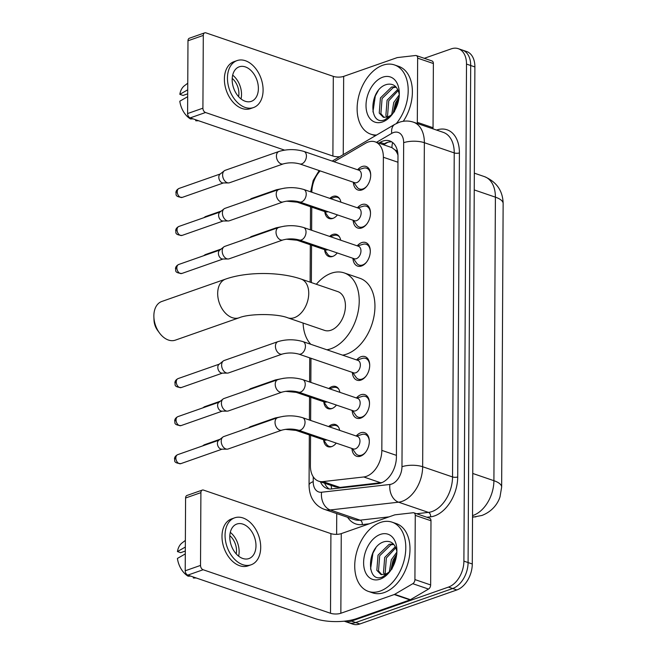<?xml version="1.0" encoding="UTF-8"?>
<svg xmlns="http://www.w3.org/2000/svg" width="657" height="657" viewBox="0 0 657 657"><rect width="100%" height="100%" fill="white"/><g stroke="black" fill="none" stroke-linecap="round" stroke-linejoin="round"><path stroke-width="0.99" d="M337.443 214.905A11.711 7.654 108.9 0 1 332.853 218.403A11.711 7.654 108.9 0 1 329.124 218.502A11.711 7.654 108.9 0 1 324.813 211.841M329.822 198.381A11.711 7.654 108.9 0 1 332.968 196.435A11.711 7.654 108.9 0 1 336.696 196.344A11.711 7.654 108.9 0 1 340.884 202.159M337.246 252.937A11.711 7.654 108.9 0 1 332.656 256.444A11.711 7.654 108.9 0 1 328.927 256.534A11.711 7.654 108.9 0 1 324.615 249.874M329.625 236.413A11.711 7.654 108.9 0 1 332.771 234.475A11.711 7.654 108.9 0 1 336.491 234.377A11.711 7.654 108.9 0 1 340.679 240.199M336.45 405.073A11.711 7.654 108.9 0 1 331.859 408.58A11.711 7.654 108.9 0 1 328.13 408.67A11.711 7.654 108.9 0 1 323.819 402.01M328.829 388.55A11.711 7.654 108.9 0 1 331.974 386.612A11.711 7.654 108.9 0 1 335.694 386.513A11.711 7.654 108.9 0 1 339.883 392.328M336.253 443.114A11.711 7.654 108.9 0 1 331.654 446.612A11.711 7.654 108.9 0 1 327.925 446.703A11.711 7.654 108.9 0 1 323.622 440.042M328.623 426.59A11.711 7.654 108.9 0 1 331.769 424.644A11.711 7.654 108.9 0 1 335.497 424.545A11.711 7.654 108.9 0 1 339.685 430.368M357.597 169.769A12.458 8.139 108.9 0 1 362.073 166.55A12.458 8.139 108.9 0 1 366.031 166.451A12.458 8.139 108.9 0 1 370.441 178.022A12.458 8.139 108.9 0 1 361.95 189.922A12.458 8.139 108.9 0 1 357.983 190.021A12.458 8.139 108.9 0 1 353.343 182.235M357.4 207.809A12.458 8.139 108.9 0 1 361.867 204.582A12.458 8.139 108.9 0 1 365.834 204.483A12.458 8.139 108.9 0 1 370.244 216.054A12.458 8.139 108.9 0 1 361.744 227.954A12.458 8.139 108.9 0 1 357.786 228.053A12.458 8.139 108.9 0 1 353.146 220.267M357.203 245.841A12.458 8.139 108.9 0 1 361.67 242.622A12.458 8.139 108.9 0 1 365.637 242.515A12.458 8.139 108.9 0 1 370.039 254.087A12.458 8.139 108.9 0 1 361.547 265.986A12.458 8.139 108.9 0 1 357.58 266.093A12.458 8.139 108.9 0 1 352.94 258.3M356.603 359.937A12.458 8.139 108.9 0 1 361.071 356.718A12.458 8.139 108.9 0 1 365.037 356.62A12.458 8.139 108.9 0 1 369.448 368.191A12.458 8.139 108.9 0 1 360.948 380.091A12.458 8.139 108.9 0 1 356.989 380.189A12.458 8.139 108.9 0 1 352.349 372.404M356.406 397.978A12.458 8.139 108.9 0 1 360.874 394.758A12.458 8.139 108.9 0 1 364.84 394.652A12.458 8.139 108.9 0 1 369.242 406.223A12.458 8.139 108.9 0 1 360.75 418.123A12.458 8.139 108.9 0 1 356.784 418.23A12.458 8.139 108.9 0 1 352.144 410.436M356.209 436.01A12.458 8.139 108.9 0 1 360.677 432.791A12.458 8.139 108.9 0 1 364.643 432.692A12.458 8.139 108.9 0 1 369.045 444.263A12.458 8.139 108.9 0 1 360.553 456.163A12.458 8.139 108.9 0 1 356.587 456.262A12.458 8.139 108.9 0 1 351.947 448.476M310.564 435.361L310.408 465.764A21.952 14.347 -71.1 0 0 318.629 481.17L335.374 486.886L339.998 487.428L382.128 482.542M318.629 481.17A21.952 14.347 -71.1 0 0 322.957 481.606L363.748 476.974A21.952 14.347 -71.1 0 0 366.409 476.35A21.952 14.347 -71.1 0 0 381.832 450.382L383.368 157.261A21.952 14.347 -71.1 0 0 375.147 141.855A21.952 14.347 -71.1 0 0 365.497 143.275L334.068 161.729M397.772 152.826A7.317 4.78 -71.1 0 0 395.029 150.001L391.95 147.644L375.147 141.855M395.029 150.001A21.952 14.347 108.9 0 1 397.961 155.142M320.14 170.894A21.952 14.347 -71.1 0 0 311.837 192.008L311.837 192.238M311.763 207.16L311.64 230.27M311.558 245.192L311.369 282.576M310.966 358.27L310.843 382.407M310.761 397.329L310.646 420.439M424.282 58.317L451.293 48.848A21.952 14.347 108.9 0 1 458.282 48.675L462.471 50.104A21.952 14.347 108.9 0 1 470.691 65.511L468.088 562.556A21.952 14.347 108.9 0 1 452.665 588.524L355.659 622.54A21.952 14.347 108.9 0 1 348.67 622.721A21.952 14.347 108.9 0 0 355.659 622.54L452.665 588.524A21.952 14.347 108.9 0 0 468.088 562.556L470.691 65.511A21.952 14.347 108.9 0 0 462.471 50.104L466.667 51.533A21.952 14.347 108.9 0 1 474.888 66.94L472.284 563.993A21.952 14.347 108.9 0 1 456.861 589.953L359.855 623.969A21.952 14.347 108.9 0 1 352.858 624.15L344.473 621.284A21.952 14.347 108.9 0 1 344.202 621.185M320.444 481.786A21.952 14.347 -71.1 0 0 327.079 488.512A21.952 14.347 -71.1 0 0 331.415 488.956L378.325 483.618A21.952 14.347 -71.1 0 0 380.986 483.002A21.952 14.347 -71.1 0 0 396.409 457.034L397.986 156.341A21.952 14.347 -71.1 0 0 389.765 140.935A21.952 14.347 -71.1 0 0 380.116 142.364L378.834 143.111M458.282 48.675A21.952 14.347 108.9 0 1 466.503 64.074L463.899 561.127A21.952 14.347 108.9 0 1 448.468 587.095L351.462 621.103A21.952 14.347 108.9 0 1 344.473 621.284M336.63 534.355L336.737 513.569M383.023 144.548L384.304 143.793A21.952 14.347 108.9 0 1 391.777 141.904M329.264 488.98A21.952 14.347 108.9 0 1 324.64 483.224M380.444 522.463A36.587 23.907 108.9 0 1 392.089 522.167A36.587 23.907 108.9 0 1 405.032 556.159A36.587 23.907 108.9 0 1 380.083 591.119A36.587 23.907 108.9 0 1 368.429 591.415A36.587 23.907 108.9 0 1 355.494 557.415A36.587 23.907 108.9 0 1 380.444 522.463M392.089 522.167L396.286 523.596A36.587 23.907 108.9 0 1 409.229 557.596A36.587 23.907 108.9 0 1 384.271 592.548A36.587 23.907 108.9 0 1 372.626 592.844L368.429 591.415M380.14 579.17A23.857 15.587 108.9 0 1 363.617 562.622A23.857 15.587 108.9 0 1 380.378 534.404A23.857 15.587 108.9 0 1 396.885 549.745A23.857 15.587 108.9 0 1 389.1 572.534A23.857 15.587 108.9 0 1 380.14 579.17M396.885 551.929A16.54 10.808 108.9 0 0 396.738 550.985C394.964 543.61 390.948 540.481 384.698 541.598C366.384 545.836 365.933 583.933 382.399 577.002L389.56 571.968M393.798 544.423L390.841 544.858L379.697 555.74L378.506 570.876L381.774 574.711M393.362 543.947L389.174 544.292L378.03 555.173L376.839 570.309L380.92 574.489L385.684 574.185L388.353 572.559A16.54 10.808 108.9 0 0 390.439 570.802M395.81 547.774L386.357 558.015L385.166 573.15L385.675 574.185M395.333 546.723L384.69 557.448L383.499 572.584L384.624 574.547M396.861 554.179L395.974 555.379A16.54 10.808 108.9 0 1 396.697 554.377M395.974 555.379L393.009 560.29L390.808 570.268M396.877 552.077L391.35 559.723L389.322 571.82M392.245 567.985A23.857 15.587 108.9 0 1 396.59 555.264M391.892 569.192L396.656 554.771M396.902 550.377L396.869 549.901M390.291 571.007L388.353 572.559M375.82 547.913L372.921 553.169L370.564 569.151M415.257 515.384A3.663 2.39 -71.1 0 0 413.885 512.813L429.612 518.192A3.663 2.39 108.9 0 1 430.984 520.755L415.257 515.384L414.92 579.573L430.647 584.952A3.663 2.39 108.9 0 1 428.52 589.066L410.403 599.701A3.663 2.39 108.9 0 1 409.96 599.907L356.57 618.631A29.269 10.126 0.3 0 1 315.188 618.631L187.812 575.113A3.663 2.464 -109.3 0 1 185.208 570.785L200.525 565.414A3.663 2.464 70.7 0 0 203.128 569.742L330.504 613.26A7.317 2.529 -179.7 0 0 340.852 613.26L394.233 594.536A3.663 2.39 -71.1 0 0 394.676 594.33L412.793 583.695A3.663 2.39 -71.1 0 0 414.92 579.573M430.984 520.755L430.647 584.952M413.885 512.813A3.663 2.39 -71.1 0 0 413.163 512.739L395.095 514.801A3.663 2.39 -71.1 0 0 394.652 514.899L341.262 533.624A7.317 2.529 -179.7 0 1 330.914 533.615L203.539 490.106A3.663 2.464 70.7 0 0 202.315 490.081A3.663 2.464 70.7 0 0 200.902 492.635L185.586 498.006L185.208 570.785M185.586 498.006A3.663 2.464 -109.3 0 1 186.999 495.452L202.315 490.081M200.902 492.635L200.525 565.414M229.778 536.835A18.297 12.319 70.7 0 0 248.937 558.573A18.297 12.319 70.7 0 0 255.984 545.786A18.297 12.319 70.7 0 0 236.824 524.048A18.297 12.319 70.7 0 0 229.778 536.835M238.622 556.159A18.297 12.319 70.7 0 0 239.14 551.699A18.297 12.319 70.7 0 0 230.287 532.367M236.208 553.892A14.635 9.855 70.7 0 0 236.512 550.804A14.635 9.855 70.7 0 0 229.81 535.652M234.648 517.831L231.584 518.907A24.876 16.753 70.7 0 0 221.992 536.293A24.876 16.753 70.7 0 0 248.05 565.866L251.114 564.79A24.876 16.753 70.7 0 0 260.706 547.396A24.876 16.753 70.7 0 0 234.648 517.831A24.876 16.753 70.7 0 0 225.055 535.225A24.876 16.753 70.7 0 0 251.114 564.79M193.339 577.002L193.33 577.988L195.975 577.897M193.33 577.988A19.028 12.812 70.7 0 0 194.39 578.012L196.18 577.971M185.364 540.432L182.079 542.928A19.028 12.812 70.7 0 0 177.447 551.568L180.667 552.668L185.307 551.042M185.331 547.051L177.447 551.568M190.735 576.107L188.091 576.189A19.028 12.812 70.7 0 1 177.415 558.434L185.29 553.917M376.617 135.022A36.587 23.907 108.9 0 1 370.827 134.176A36.587 23.907 108.9 0 1 357.884 100.184A36.587 23.907 108.9 0 1 382.834 65.232A36.587 23.907 108.9 0 1 394.487 64.936A36.587 23.907 108.9 0 1 396.393 123.483M394.487 64.936L398.676 66.365A36.587 23.907 108.9 0 1 403.291 121.282M382.538 121.939A23.857 15.587 108.9 0 1 366.015 105.391A23.857 15.587 108.9 0 1 382.776 77.173A23.857 15.587 108.9 0 1 399.284 92.506A23.857 15.587 108.9 0 1 391.49 115.304A23.857 15.587 108.9 0 1 382.538 121.939M399.275 94.698A16.54 10.808 108.9 0 0 399.127 93.754C397.354 86.379 393.346 83.25 387.096 84.367C368.774 88.596 368.322 126.702 384.797 119.771L391.958 114.737M396.196 87.192L393.231 87.627L382.087 98.509L380.896 113.645L384.164 117.48M395.76 86.716L391.572 87.061L380.428 97.942L379.237 113.078L383.31 117.258L388.082 116.954L390.751 115.328A16.54 10.808 108.9 0 0 392.829 113.571M398.208 90.543L388.747 100.784L387.556 115.919L388.065 116.954M397.723 89.492L387.08 100.217L385.889 115.353L387.014 117.316M399.251 96.949L398.372 98.148A16.54 10.808 108.9 0 1 399.095 97.146M398.372 98.148L395.407 103.059L393.206 113.037M399.275 94.846L393.74 102.492L391.712 114.589M394.635 110.754A23.857 15.587 108.9 0 1 398.98 98.033M394.29 111.961L399.045 97.54M399.3 93.146L399.267 92.67M392.689 113.776L390.751 115.328M375.402 135.736A36.587 23.907 108.9 0 1 375.024 135.613L370.827 134.176M378.218 90.682L375.319 95.938L372.954 111.92M161.762 301.489A20.49 13.797 70.7 0 0 153.861 315.803A20.49 13.797 70.7 0 0 153.886 316.986A20.49 13.797 70.7 0 0 159.487 332.968A20.49 13.797 70.7 0 0 175.32 340.154L239.14 317.774A20.49 13.797 -109.3 0 1 217.681 293.424A20.49 13.797 -109.3 0 1 225.581 279.11L161.762 301.489M239.14 317.774C249.175 313.512 277.139 313.455 287.823 317.832L324.517 330.372A20.49 13.386 -71.1 0 0 331.038 330.2A20.49 13.386 -71.1 0 0 345.007 310.63A20.49 13.386 -71.1 0 0 337.764 291.593L301.07 279.053C279.586 271.67 246.703 271.637 225.581 279.11M316.346 284.276A40.249 26.296 108.9 0 1 331.333 273.222A40.249 26.296 108.9 0 1 344.145 272.893A40.249 26.296 108.9 0 1 358.385 310.293A40.249 26.296 108.9 0 1 330.939 348.744A40.249 26.296 108.9 0 1 326.841 349.77M344.145 272.893L359.872 278.272A40.249 26.296 108.9 0 1 374.112 315.664A40.249 26.296 108.9 0 1 346.666 354.115A40.249 26.296 108.9 0 1 342.568 355.15M310.794 344.293A40.249 26.296 108.9 0 1 303.091 323.055M159.487 332.968L157.614 330.422A13.173 8.87 -109.3 0 1 154.009 320.148L153.886 316.986M352.316 448.6L355.536 453.199A10.98 7.17 -71.1 0 0 358.114 455.219A10.98 7.17 -71.1 0 0 361.605 455.129A10.98 7.17 -71.1 0 0 365.604 452.221M369.308 441.405A10.98 7.17 -71.1 0 0 365.21 434.449A10.98 7.17 -71.1 0 0 361.933 434.466A10.98 7.17 -71.1 0 0 361.72 434.532M355.338 448.862A6.586 4.303 -71.1 0 0 359.831 442.572A6.586 4.303 -71.1 0 0 357.498 436.453L302.565 417.68A6.586 4.303 -71.1 0 1 305.029 421.917A6.586 4.303 -71.1 0 1 300.405 430.097A6.586 4.303 -71.1 0 1 298.311 430.146L353.244 448.912A6.586 4.303 -71.1 0 0 355.338 448.862M277.566 417.696A6.586 4.435 -109.3 0 0 275.037 421.917A6.586 4.435 -109.3 0 0 275.028 422.303A6.586 4.435 -109.3 0 0 281.919 430.13L228.11 449.002A6.586 4.435 -109.3 0 1 227.1 449.166A6.586 4.435 -109.3 0 1 225.901 448.961A6.586 4.435 -109.3 0 1 221.212 441.176A6.586 4.435 -109.3 0 1 222.854 437.069A6.586 4.435 -109.3 0 1 223.75 436.568L277.566 417.696C285.844 415.24 294.18 415.232 302.565 417.68M227.1 449.166L221.672 449.183A4.755 3.203 -109.3 0 1 220.801 449.035A4.755 3.203 -109.3 0 1 217.418 443.409A4.755 3.203 -109.3 0 1 218.6 440.445L222.854 437.069M352.522 410.568L355.733 415.167A10.98 7.17 -71.1 0 0 358.311 417.187A10.98 7.17 -71.1 0 0 361.81 417.096A10.98 7.17 -71.1 0 0 365.809 414.189M369.505 403.365A10.98 7.17 -71.1 0 0 365.407 396.409A10.98 7.17 -71.1 0 0 362.13 396.426A10.98 7.17 -71.1 0 0 361.917 396.5M355.536 410.83A6.586 4.303 -71.1 0 0 360.028 404.54A6.586 4.303 -71.1 0 0 357.704 398.421L302.77 379.647A6.586 4.303 -71.1 0 1 305.226 383.885A6.586 4.303 -71.1 0 1 300.602 392.057A6.586 4.303 -71.1 0 1 298.508 392.114L353.441 410.88A6.586 4.303 -71.1 0 0 355.536 410.83M277.763 379.664A6.586 4.435 -109.3 0 0 275.234 383.885A6.586 4.435 -109.3 0 0 275.226 384.271A6.586 4.435 -109.3 0 0 282.124 392.098L228.308 410.962A6.586 4.435 -109.3 0 1 227.297 411.134A6.586 4.435 -109.3 0 1 226.098 410.929A6.586 4.435 -109.3 0 1 221.409 403.135A6.586 4.435 -109.3 0 1 223.052 399.029A6.586 4.435 -109.3 0 1 223.947 398.536L277.763 379.664C286.041 377.208 294.377 377.2 302.77 379.647M227.297 411.134L221.869 411.151A4.755 3.203 -109.3 0 1 220.998 411.003A4.755 3.203 -109.3 0 1 217.615 405.377A4.755 3.203 -109.3 0 1 218.806 402.413L223.052 399.029M352.719 372.535L355.93 377.134A10.98 7.17 -71.1 0 0 358.508 379.155A10.98 7.17 -71.1 0 0 362.007 379.064A10.98 7.17 -71.1 0 0 366.006 376.157M369.702 365.333A10.98 7.17 -71.1 0 0 365.612 358.377A10.98 7.17 -71.1 0 0 362.336 358.394A10.98 7.17 -71.1 0 0 362.114 358.467M355.741 372.798A6.586 4.303 -71.1 0 0 360.233 366.499A6.586 4.303 -71.1 0 0 357.901 360.381L302.967 341.615A6.586 4.303 -71.1 0 1 305.423 345.853A6.586 4.303 -71.1 0 1 300.807 354.024A6.586 4.303 -71.1 0 1 298.705 354.082L353.638 372.848A6.586 4.303 -71.1 0 0 355.741 372.798M277.96 341.632A6.586 4.435 -109.3 0 0 275.439 345.853A6.586 4.435 -109.3 0 0 275.423 346.231A6.586 4.435 -109.3 0 0 282.321 354.057L228.505 372.93A6.586 4.435 -109.3 0 1 227.494 373.102A6.586 4.435 -109.3 0 1 226.295 372.897A6.586 4.435 -109.3 0 1 221.614 365.103A6.586 4.435 -109.3 0 1 223.257 360.997A6.586 4.435 -109.3 0 1 224.152 360.504L277.96 341.632C286.238 339.176 294.574 339.168 302.967 341.615M227.494 373.102L222.066 373.119A4.755 3.203 -109.3 0 1 221.195 372.971A4.755 3.203 -109.3 0 1 217.812 367.345A4.755 3.203 -109.3 0 1 219.003 364.38L223.257 360.997M353.318 258.431L356.529 263.03A10.98 7.17 -71.1 0 0 359.108 265.05A10.98 7.17 -71.1 0 0 362.607 264.96A10.98 7.17 -71.1 0 0 366.606 262.053M370.302 251.229A10.98 7.17 -71.1 0 0 366.204 244.273A10.98 7.17 -71.1 0 0 362.927 244.289A10.98 7.17 -71.1 0 0 362.713 244.363M356.332 258.694A6.586 4.303 -71.1 0 0 360.824 252.403A6.586 4.303 -71.1 0 0 358.5 246.285L303.567 227.511A6.586 4.303 -71.1 0 1 306.022 231.749A6.586 4.303 -71.1 0 1 301.399 239.928A6.586 4.303 -71.1 0 1 299.305 239.977L354.238 258.743A6.586 4.303 -71.1 0 0 356.332 258.694M278.56 227.527A6.586 4.435 -109.3 0 0 276.03 231.749A6.586 4.435 -109.3 0 0 276.022 232.135A6.586 4.435 -109.3 0 0 282.921 239.961L229.104 258.825A6.586 4.435 -109.3 0 1 228.094 258.998A6.586 4.435 -109.3 0 1 226.895 258.792A6.586 4.435 -109.3 0 1 222.206 250.999A6.586 4.435 -109.3 0 1 223.848 246.892A6.586 4.435 -109.3 0 1 224.743 246.4L278.56 227.527C286.838 225.072 295.174 225.064 303.567 227.511M228.094 258.998L222.666 259.014A4.755 3.203 -109.3 0 1 221.795 258.866A4.755 3.203 -109.3 0 1 218.411 253.241A4.755 3.203 -109.3 0 1 219.602 250.276L223.848 246.892M353.515 220.399L356.726 224.998A10.98 7.17 -71.1 0 0 359.305 227.018A10.98 7.17 -71.1 0 0 362.804 226.928A10.98 7.17 -71.1 0 0 366.803 224.021M370.499 213.197A10.98 7.17 -71.1 0 0 366.409 206.241A10.98 7.17 -71.1 0 0 363.132 206.257A10.98 7.17 -71.1 0 0 362.91 206.331M356.537 220.662A6.586 4.303 -71.1 0 0 361.03 214.363A6.586 4.303 -71.1 0 0 358.697 208.244L303.764 189.479A6.586 4.303 -71.1 0 1 306.219 193.716A6.586 4.303 -71.1 0 1 301.604 201.888A6.586 4.303 -71.1 0 1 299.502 201.945L354.435 220.711A6.586 4.303 -71.1 0 0 356.537 220.662M278.757 189.495A6.586 4.435 -109.3 0 0 276.236 193.716A6.586 4.435 -109.3 0 0 276.219 194.102A6.586 4.435 -109.3 0 0 283.118 201.929L229.301 220.793A6.586 4.435 -109.3 0 1 228.291 220.966A6.586 4.435 -109.3 0 1 227.092 220.76A6.586 4.435 -109.3 0 1 222.411 212.967A6.586 4.435 -109.3 0 1 224.053 208.86A6.586 4.435 -109.3 0 1 224.949 208.368L278.757 189.495C287.035 187.04 295.371 187.031 303.764 189.479M228.291 220.966L222.863 220.982A4.755 3.203 -109.3 0 1 221.992 220.834A4.755 3.203 -109.3 0 1 218.609 215.209A4.755 3.203 -109.3 0 1 219.799 212.244L224.053 208.86M353.712 182.359L356.923 186.966A10.98 7.17 -71.1 0 0 359.51 188.978A10.98 7.17 -71.1 0 0 363.001 188.896A10.98 7.17 -71.1 0 0 367 185.988M370.696 175.164A10.98 7.17 -71.1 0 0 366.606 168.208A10.98 7.17 -71.1 0 0 363.329 168.225A10.98 7.17 -71.1 0 0 363.107 168.299M356.735 182.621A6.586 4.303 -71.1 0 0 361.227 176.331A6.586 4.303 -71.1 0 0 358.894 170.212L303.961 151.447A6.586 4.303 -71.1 0 1 306.417 155.684A6.586 4.303 -71.1 0 1 301.801 163.856A6.586 4.303 -71.1 0 1 299.707 163.913L354.64 182.679A6.586 4.303 -71.1 0 0 356.735 182.621M278.962 151.463A6.586 4.435 -109.3 0 0 276.433 155.676A6.586 4.435 -109.3 0 0 276.416 156.062A6.586 4.435 -109.3 0 0 283.315 163.889L229.507 182.761A6.586 4.435 -109.3 0 1 228.496 182.933A6.586 4.435 -109.3 0 1 227.289 182.728A6.586 4.435 -109.3 0 1 222.608 174.934A6.586 4.435 -109.3 0 1 224.251 170.828A6.586 4.435 -109.3 0 1 225.146 170.327L278.962 151.463C287.24 149.008 295.568 148.999 303.961 151.447M228.496 182.933L223.06 182.95A4.755 3.203 -109.3 0 1 222.197 182.802A4.755 3.203 -109.3 0 1 218.814 177.168A4.755 3.203 -109.3 0 1 219.996 174.204L224.251 170.828M338.56 427.181A10.98 7.17 -71.1 0 0 336.31 425.596A10.98 7.17 -71.1 0 0 333.033 425.613A10.98 7.17 -71.1 0 0 332.82 425.687M285.237 429.358L296.036 430.401L324.344 440.067A6.586 4.303 -71.1 0 0 326.439 440.018A6.586 4.303 -71.1 0 0 326.784 439.878M249.028 427.707A6.586 4.435 -109.3 0 1 249.586 427.149A6.586 4.435 -109.3 0 1 250.481 426.648L275.291 417.951L283.791 416.259M323.416 439.755L326.636 444.354A10.98 7.17 -71.1 0 0 329.214 446.374A10.98 7.17 -71.1 0 0 331.966 446.497M338.766 389.149A10.98 7.17 -71.1 0 0 336.507 387.564A10.98 7.17 -71.1 0 0 333.23 387.581A10.98 7.17 -71.1 0 0 333.017 387.655M285.442 391.326L296.233 392.36L324.542 402.035A6.586 4.303 -71.1 0 0 326.636 401.977A6.586 4.303 -71.1 0 0 326.981 401.846M249.225 389.675A6.586 4.435 -109.3 0 1 249.783 389.116A6.586 4.435 -109.3 0 1 250.678 388.615L275.488 379.918L283.988 378.227M323.622 401.714L326.833 406.322A10.98 7.17 -71.1 0 0 329.412 408.334A10.98 7.17 -71.1 0 0 332.163 408.457M339.562 237.013A10.98 7.17 -71.1 0 0 337.304 235.428A10.98 7.17 -71.1 0 0 334.027 235.444A10.98 7.17 -71.1 0 0 333.813 235.518M286.238 239.189L297.03 240.224L325.338 249.898A6.586 4.303 -71.1 0 0 327.432 249.841A6.586 4.303 -71.1 0 0 327.777 249.709M250.021 237.538A6.586 4.435 -109.3 0 1 250.58 236.98A6.586 4.435 -109.3 0 1 251.475 236.479L276.285 227.782L284.785 226.09M324.418 249.578L327.629 254.185A10.98 7.17 -71.1 0 0 330.208 256.197A10.98 7.17 -71.1 0 0 332.959 256.32M339.759 198.981A10.98 7.17 -71.1 0 0 337.509 197.396A10.98 7.17 -71.1 0 0 334.232 197.412A10.98 7.17 -71.1 0 0 334.011 197.486M286.436 201.157L297.235 202.192L325.535 211.866A6.586 4.303 -71.1 0 0 327.638 211.809A6.586 4.303 -71.1 0 0 327.983 211.669M250.218 199.506A6.586 4.435 -109.3 0 1 250.777 198.94A6.586 4.435 -109.3 0 1 251.672 198.447L276.49 189.742L284.99 188.058M324.615 211.546L327.827 216.153A10.98 7.17 -71.1 0 0 330.405 218.165A10.98 7.17 -71.1 0 0 333.165 218.288M417.647 58.153A3.663 2.39 -71.1 0 0 416.283 55.582L432.002 60.953A3.663 2.39 108.9 0 1 433.374 63.524L417.647 58.153L417.318 122.342L433.037 127.721A3.663 2.39 108.9 0 1 432.906 128.829M433.374 63.524L433.037 127.721M284.555 150.116L190.202 117.882A3.663 2.464 -109.3 0 1 187.598 113.554L202.914 108.183A3.663 2.464 70.7 0 0 205.518 112.511L332.894 156.029A7.317 2.529 -179.7 0 0 339.677 156.711M416.283 55.582A3.663 2.39 -71.1 0 0 415.561 55.508L397.485 57.561A3.663 2.39 -71.1 0 0 397.042 57.668L343.66 76.384A7.317 2.529 -179.7 0 1 333.313 76.384L205.937 32.866A3.663 2.464 70.7 0 0 204.705 32.85A3.663 2.464 70.7 0 0 203.3 35.404L187.984 40.775L187.598 113.554M187.984 40.775A3.663 2.464 -109.3 0 1 189.388 38.221L204.705 32.85M203.3 35.404L202.914 108.183M417.187 123.45A3.663 2.39 -71.1 0 0 417.318 122.342M232.167 79.604A18.297 12.319 70.7 0 0 251.327 101.342A18.297 12.319 70.7 0 0 258.382 88.555A18.297 12.319 70.7 0 0 239.222 66.817A18.297 12.319 70.7 0 0 232.167 79.604M241.02 98.928A18.297 12.319 70.7 0 0 241.53 94.46A18.297 12.319 70.7 0 0 232.677 75.136M238.606 96.661A14.635 9.855 70.7 0 0 238.91 93.565A14.635 9.855 70.7 0 0 232.208 78.413M237.046 60.6L233.982 61.676A24.876 16.753 70.7 0 0 224.39 79.062A24.876 16.753 70.7 0 0 250.44 108.635L253.503 107.559A24.876 16.753 70.7 0 0 263.096 90.165A24.876 16.753 70.7 0 0 237.046 60.6A24.876 16.753 70.7 0 0 227.453 77.994A24.876 16.753 70.7 0 0 253.503 107.559M195.729 119.771L195.729 120.748L198.373 120.666M195.729 120.748A19.028 12.812 70.7 0 0 196.78 120.781L198.578 120.74M187.762 83.201L184.477 85.697A19.028 12.812 70.7 0 0 179.837 94.337L183.065 95.437L187.705 93.811M187.721 89.82L179.837 94.337M193.133 118.876L190.481 118.958A19.028 12.812 70.7 0 1 179.804 101.203L187.688 96.686M380.789 482.796L363.748 476.974M392.664 142.536A21.952 13.239 59.6 0 0 391.95 147.644M331.161 485.449A21.952 15.875 83.5 0 0 331.621 488.931M396.417 455.367L381.832 450.382M339.998 487.428L322.957 481.606M397.953 162.238L383.368 157.261M472.539 515.573A29.269 19.127 -71.1 0 0 473.344 515.318A29.269 19.127 -71.1 0 0 493.908 480.694A25.615 8.861 0.3 0 1 501.652 487.092L500.01 496.848C498.252 502.457 493.333 511.031 481.942 515.458L472.531 517.223M472.531 516.796A25.615 18.519 83.5 0 0 475.923 516.837M472.761 473.467L493.908 480.694L495.394 197.157A29.269 19.127 -71.1 0 0 484.439 176.618C496.61 181.833 502.843 190.809 503.139 203.555A25.615 8.861 -179.7 0 0 495.394 197.157L474.239 189.922M474.888 66.94L466.503 64.074M472.284 563.993L463.899 561.127M456.861 589.953L448.468 587.095M359.855 623.969L351.462 621.103M313.241 476.801L313.208 481.671A14.635 9.559 -71.1 0 0 321.577 492.233L389.913 484.464A14.635 9.559 -71.1 0 0 391.679 484.053A14.635 9.559 -71.1 0 0 401.969 466.741L403.661 142.692A14.635 9.559 -71.1 0 0 393.527 132.55A14.635 9.559 -71.1 0 0 391.744 133.379L376.51 142.323M403.661 142.692A14.635 5.067 -179.7 0 1 424.356 142.7L422.656 466.741A29.269 19.127 108.9 0 1 402.092 501.365A29.269 19.127 108.9 0 1 398.553 502.186L428.43 512.394A29.269 19.127 -71.1 0 0 431.969 511.573A29.269 19.127 -71.1 0 0 452.542 476.949L454.233 152.909A29.269 19.127 -71.1 0 0 443.278 132.369L413.401 122.161A29.269 19.127 108.9 0 1 424.356 142.7L454.233 152.909A3.663 1.265 0.3 0 0 459.407 152.909L457.715 476.949A3.663 1.265 0.3 0 1 452.542 476.949L422.656 466.741A14.635 5.067 -179.7 0 0 401.969 466.741M413.401 122.161C408.679 120.609 403.932 120.666 399.16 122.317L394.824 124.337A14.635 8.828 59.6 0 0 391.744 133.379M457.715 476.949A32.932 21.517 108.9 0 1 434.573 515.901A32.932 21.517 108.9 0 1 430.59 516.829L426.869 517.248M369.267 523.801L362.253 524.598A32.932 21.517 108.9 0 1 347.619 517.289M436.568 130.078A32.932 21.517 108.9 0 1 459.407 152.909M389.913 484.464A14.635 10.586 83.5 0 0 398.553 502.186L330.216 509.955L360.093 520.163L389.01 516.878M321.577 492.233A14.635 10.586 83.5 0 0 330.216 509.955A29.269 19.127 108.9 0 1 324.443 509.372L354.32 519.58A29.269 19.127 -71.1 0 0 360.093 520.163A3.663 2.644 -96.5 0 1 362.253 524.598M416.595 513.741L428.43 512.394A3.663 2.644 -96.5 0 1 430.59 516.829M311.845 191.532A14.635 5.067 -179.7 0 0 311.278 192.049M313.208 481.671A14.635 5.067 -179.7 0 0 309.061 485.178C309.242 493.678 311.853 498.302 312.855 499.854C315.631 504.428 319.491 507.598 324.443 509.372M384.304 143.793L380.116 142.364M330.914 533.615L330.504 613.26M341.262 533.624L340.852 613.26M409.96 599.907L394.233 594.536M203.128 569.742L187.812 575.113M394.676 594.33L410.403 599.701M428.52 589.066L412.793 583.695M287.823 317.832A20.49 13.386 -71.1 0 0 294.344 317.668A20.49 13.386 -71.1 0 0 308.741 293.433A20.49 13.386 -71.1 0 0 301.07 279.053M177.694 454.66C175.526 455.753 174.466 457.239 174.507 459.12C175.501 459.703 172.167 462.971 180.839 463.637A4.755 3.203 -109.3 0 1 175.854 457.986A4.755 3.203 -109.3 0 1 177.694 454.66L218.904 440.206M174.507 459.12A4.755 1.643 0.3 0 1 175.854 457.986M177.891 416.628C175.723 417.721 174.663 419.207 174.705 421.088C175.698 421.671 172.372 424.939 181.036 425.605A4.755 3.203 -109.3 0 1 176.06 419.946A4.755 3.203 -109.3 0 1 177.891 416.628L219.101 402.174M174.705 421.088A4.755 1.643 0.3 0 1 176.06 419.946M178.088 378.588C175.928 379.68 174.861 381.167 174.91 383.056C175.895 383.639 172.569 386.907 181.233 387.564A4.755 3.203 -109.3 0 1 176.257 381.914A4.755 3.203 -109.3 0 1 178.088 378.588L219.298 364.142M174.91 383.056A4.755 1.643 0.3 0 1 176.257 381.914M178.688 264.492C176.519 265.584 175.46 267.07 175.501 268.951C176.495 269.534 173.169 272.803 181.833 273.468A4.755 3.203 -109.3 0 1 176.856 267.81A4.755 3.203 -109.3 0 1 178.688 264.492L219.898 250.038M175.501 268.951A4.755 1.643 0.3 0 1 176.856 267.81M178.885 226.451C176.725 227.544 175.657 229.038 175.706 230.919C176.692 231.502 173.366 234.771 182.03 235.428A4.755 3.203 -109.3 0 1 177.053 229.778A4.755 3.203 -109.3 0 1 178.885 226.451L220.095 212.006M175.706 230.919A4.755 1.643 0.3 0 1 177.053 229.778M179.082 188.419C176.922 189.512 175.862 190.998 175.904 192.887C176.889 193.47 173.563 196.739 182.235 197.396A4.755 3.203 -109.3 0 1 177.25 191.745A4.755 3.203 -109.3 0 1 179.082 188.419L220.292 173.974M175.904 192.887A4.755 1.643 0.3 0 1 177.25 191.745M296.036 430.401A6.586 4.303 -71.1 0 0 298.13 430.343A6.586 4.303 -71.1 0 0 298.475 430.204M273.838 419.01A6.586 4.435 -109.3 0 1 275.291 417.951M203.218 445.709A4.755 3.203 -109.3 0 1 204.417 444.74L220.136 439.229M296.233 392.36A6.586 4.303 -71.1 0 0 298.335 392.311A6.586 4.303 -71.1 0 0 298.68 392.172M274.035 380.97A6.586 4.435 -109.3 0 1 275.488 379.918M203.415 407.677A4.755 3.203 -109.3 0 1 204.614 406.708L220.333 401.197M297.03 240.224A6.586 4.303 -71.1 0 0 299.132 240.175A6.586 4.303 -71.1 0 0 299.477 240.035M274.831 228.833A6.586 4.435 -109.3 0 1 276.285 227.782M204.212 255.54A4.755 3.203 -109.3 0 1 205.411 254.571L221.13 249.06M297.235 202.192A6.586 4.303 -71.1 0 0 299.329 202.142A6.586 4.303 -71.1 0 0 299.674 202.003M275.037 190.801A6.586 4.435 -109.3 0 1 276.49 189.742M204.417 217.5A4.755 3.203 -109.3 0 1 205.616 216.539L221.327 211.028M333.313 76.384L332.894 156.029M343.66 76.384L343.25 154.609M205.518 112.511L190.202 117.882M387.778 142.29L383.606 144.745M503.139 203.555L501.652 487.092M484.439 176.618L474.329 173.161M319.171 170.565L313.192 180.47L310.646 191.828M310.523 206.733L310.4 229.851M310.318 244.765L310.12 282.149M309.808 343.176L309.8 343.948M309.726 357.843L309.603 381.988M309.521 396.902L309.406 420.02M309.324 434.934L309.061 485.178M394.824 124.337L332.204 161.096M365.21 434.449L367.805 435.328M356.579 436.133L361.933 434.466M358.114 455.219L360.701 456.106M281.919 430.13C287.281 428.684 292.743 428.692 298.311 430.146M180.839 463.637L222.05 449.183M365.407 396.409L368.002 397.296M356.776 398.101L362.13 396.426M358.311 417.187L360.907 418.074M282.124 392.098C287.479 390.652 292.94 390.66 298.508 392.114M181.036 425.605L222.247 411.151M365.612 358.377L368.199 359.264M356.973 360.069L362.336 358.394M358.508 379.155L361.104 380.033M282.321 354.057C287.676 352.62 293.137 352.628 298.705 354.082M181.233 387.564L222.452 373.119M366.204 244.273L368.799 245.16M357.572 245.964L362.927 244.289M359.108 265.05L361.703 265.937M282.921 239.961C288.275 238.516 293.736 238.524 299.305 239.977M181.833 273.468L223.043 259.014M366.409 206.241L368.996 207.127M357.769 207.932L363.132 206.257M359.305 227.018L361.9 227.897M283.118 201.929C288.472 200.484 293.934 200.492 299.502 201.945M182.03 235.428L223.249 220.982M366.606 168.208L369.193 169.095M357.975 169.9L363.329 168.225M359.51 188.978L362.097 189.865M283.315 163.889C288.669 162.451 294.139 162.451 299.707 163.913M182.235 197.396L223.446 182.95M336.31 425.596L337.78 426.097M329.247 426.795L333.033 425.613M329.214 446.374L330.685 446.875M248.765 427.797L249.586 427.149M204.417 444.74L202.553 445.939M336.507 387.564L337.977 388.065M329.444 388.763L333.23 387.581M329.412 408.334L330.882 408.843M248.962 389.765L249.783 389.116M204.614 406.708L202.758 407.907M337.304 235.428L338.774 235.929M330.241 236.627L334.027 235.444M330.208 256.197L331.678 256.706M249.759 237.629L250.58 236.98M205.411 254.571L203.555 255.77M337.509 197.396L338.979 197.897M330.438 198.595L334.232 197.412M330.405 218.165L331.875 218.666M249.956 199.597L250.777 198.94M205.616 216.539L203.752 217.738"/></g></svg>
